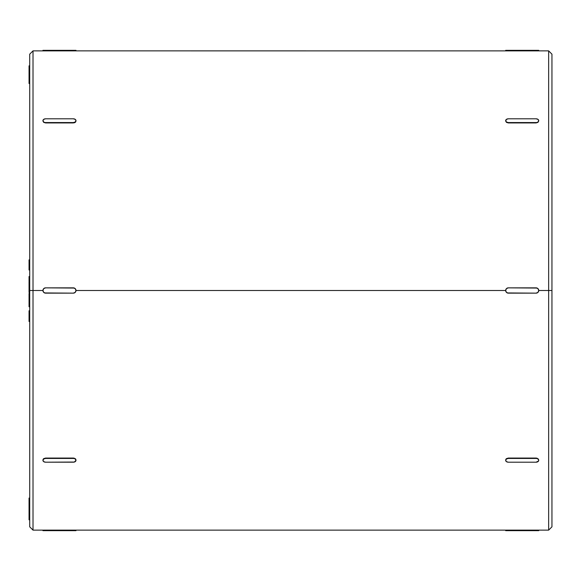 <?xml version="1.0" encoding="UTF-8"?>
<svg xmlns="http://www.w3.org/2000/svg" width="581" height="581" viewBox="0 0 581 581"><rect width="100%" height="100%" fill="white"/><g stroke="black" fill="none" stroke-linecap="round" stroke-linejoin="round"><path stroke-width="0.87" d="M506.45 292.374L505.673 290.5L75.988 290.5L75.21 292.366L73.344 293.144L45.579 293.144L43.706 292.366L42.936 290.5L33.015 290.5L33.015 530.133L33.015 290.5L29.711 290.5L29.711 526.829L29.711 290.5L29.711 526.829L33.015 530.133L74.353 530.119L45.579 530.119L45.579 530.664L73.344 530.664L73.344 530.119L73.344 530.664L75.988 530.664L75.988 530.133L74.353 530.119L75.988 530.133L75.988 530.664L45.579 530.664L45.579 530.119L44.563 530.119M551.95 55.311L551.95 526.829L551.95 290.5L548.646 290.5L548.646 530.133L548.646 290.5L538.732 290.5L537.955 292.366L536.081 293.144L508.317 293.144L506.45 292.366M506.45 50.874L536.081 50.881L536.081 50.336L538.732 50.336L508.317 50.336L536.081 50.336L536.081 50.881L537.098 50.881L538.732 50.867L538.732 50.336L538.732 50.867L537.098 50.881L508.317 50.881L508.317 50.336L505.673 50.336L505.673 50.867L507.307 50.881L75.988 50.867L75.988 50.336L75.988 50.867L45.579 50.881L45.579 50.336L42.936 50.336L42.936 50.867L44.563 50.881L33.015 50.867L33.015 530.133M75.21 288.626L75.988 290.5L505.673 290.5L506.45 288.634L508.317 287.856L536.081 287.856L537.955 288.634L538.732 290.5L551.95 290.5L551.95 526.829L548.646 530.133L548.646 50.867L538.732 50.867M537.098 530.119L536.081 530.119L537.098 530.119M538.529 530.133L537.955 530.126L538.529 530.133M508.317 530.119L536.081 530.119L508.317 530.119L508.317 530.664L536.081 530.664L536.081 530.119L536.081 530.664L538.732 530.664L538.732 530.133L538.732 530.664L508.317 530.664L508.317 530.119L506.45 530.126L508.317 530.119M505.877 530.133L506.45 530.126L505.877 530.133M507.307 530.119L506.45 530.126L507.307 530.119M75.784 459.23L75.21 458.62L75.784 459.23M74.353 458.213L73.344 458.068L74.353 458.213M45.579 458.068L73.344 458.068L45.579 458.068L45.579 458.453L73.344 458.453L73.344 458.068L75.21 458.997L75.988 460.319L74.353 462.048L45.579 462.193L73.344 462.193A2.644 1.866 0 0 0 75.988 460.319L75.988 459.949L75.988 460.319A2.644 1.866 0 0 0 73.344 458.453L45.579 458.453L45.579 458.068L43.706 458.62L45.579 458.068M43.132 459.23L43.706 458.62L43.132 459.23M538.732 459.949L537.955 458.62L538.732 459.949L538.529 461.038L536.081 462.193L508.317 462.193L536.081 462.193A2.644 1.866 0 0 0 538.732 460.319L538.732 459.949M537.098 458.213L536.081 458.068L537.098 458.213M508.317 458.068L536.081 458.068L508.317 458.068L508.317 458.453L536.081 458.453L536.081 458.068L537.955 458.997L538.732 460.319A2.644 1.866 0 0 0 536.081 458.453L508.317 458.453L508.317 458.068L506.45 458.62L508.317 458.068M505.877 459.23L506.45 458.62L505.877 459.23M29.711 55.311L29.711 290.5L29.711 54.171L29.711 290.5L42.936 290.5L43.706 288.634L45.579 287.856L73.344 287.856L75.21 288.634M551.95 526.829L551.95 525.689M74.353 50.881L44.563 50.881L45.579 50.881L45.579 50.336L73.344 50.336L73.344 50.881L73.344 50.336L42.936 50.336L42.936 50.867M536.081 122.932L508.317 122.932L506.45 122.38L505.673 121.051L506.45 119.359L508.317 118.807L536.081 118.807L537.955 119.359L538.732 120.681L537.955 122.003L536.081 122.932L508.317 122.932L508.317 122.547L536.081 122.547L508.317 122.547L506.45 122.003L505.673 120.681A2.644 1.866 180 0 1 508.317 118.807L536.081 118.807A2.644 1.866 180 0 1 538.732 120.681L537.955 122.38L536.081 122.932L537.955 122.38L538.732 120.681A2.644 1.866 180 0 1 536.081 122.547L536.081 122.932M74.353 122.787L45.579 122.932L43.706 122.38L42.936 121.051L43.706 122.38L45.579 122.932L45.579 122.547L73.344 122.547L73.344 122.932L45.579 122.932L43.706 122.003L42.936 120.681L43.706 119.359L45.579 118.807L73.344 118.807L75.21 119.359L75.988 120.681L75.21 122.003L73.344 122.547L45.579 122.547A2.644 1.866 180 0 1 42.936 120.681L42.936 121.051L42.936 120.681A2.644 1.866 180 0 1 45.579 118.807L73.344 118.807A2.644 1.866 180 0 1 75.988 120.681A2.644 1.866 180 0 1 73.344 122.547L73.344 122.932L75.21 122.38L74.353 122.787M75.784 121.77L75.21 122.38L75.784 121.77M42.936 530.664L45.579 530.664L42.936 530.664L42.936 530.133L42.936 530.664M505.673 530.664L508.317 530.664L505.673 530.664L505.673 530.133L505.673 530.664M45.579 462.193L43.706 461.641L42.936 460.319L43.706 458.997L45.579 458.453A2.644 1.866 0 0 0 42.936 460.319L42.936 459.949L42.936 460.319A2.644 1.866 0 0 0 45.579 462.193M508.317 462.193L506.45 461.641L505.673 460.319L506.45 458.997L508.317 458.453A2.644 1.866 0 0 0 505.673 460.319L505.673 459.949L505.673 460.319A2.644 1.866 0 0 0 508.317 462.193M75.784 289.491L75.988 290.5A2.644 2.644 0 0 0 73.344 287.856L45.579 287.856L74.353 288.06M43.132 291.509L42.936 290.5A2.644 2.644 0 0 0 45.579 293.144L73.344 293.144L44.563 292.94M74.353 292.94L73.344 293.144A2.644 2.644 0 0 0 75.988 290.5M44.563 288.06L45.579 287.856A2.644 2.644 0 0 0 42.936 290.5M538.529 289.491L538.732 290.5A2.644 2.644 0 0 0 536.081 287.856L508.317 287.856L537.098 288.06M505.877 291.509L505.673 290.5A2.644 2.644 0 0 0 508.317 293.144L536.081 293.144L507.307 292.94M537.098 292.94L536.081 293.144A2.644 2.644 0 0 0 538.732 290.5L538.529 291.509M507.307 288.06L508.317 287.856A2.644 2.644 0 0 0 505.673 290.5M75.988 50.336L73.344 50.336L75.988 50.336M505.673 50.867L505.673 50.336L508.317 50.336L508.317 50.881M505.673 120.681L506.45 122.38L508.317 122.932L508.317 122.547A2.644 1.866 180 0 1 505.673 120.681M537.955 530.126L536.081 530.119M43.706 50.874L45.579 50.881M75.988 121.051L75.988 120.681L75.988 121.051M75.21 530.126L73.344 530.119M29.05 516.197L29.05 498.062L29.711 498.062L29.05 498.062L29.05 516.197L29.711 516.197L29.05 516.197L29.05 519.821L29.711 519.821L29.05 519.821L29.05 516.197M29.05 260.005L29.05 265.677L29.711 265.677L29.05 265.677L29.05 269.991L29.05 260.135M29.711 259.86L29.05 259.874M29.711 280.819L29.05 280.819L29.711 280.819M29.05 278.938L29.05 280.819L29.05 278.938L29.711 278.938L29.05 278.938L29.05 277.304L29.05 278.938M29.711 277.304L29.05 277.304L29.711 277.304M29.711 276.534L29.05 276.534L29.05 277.304L29.05 276.534L29.711 276.534M29.711 304.342L29.05 304.342L29.05 306.042L29.711 306.042L29.05 306.042L29.05 306.761L29.711 306.761L29.05 306.761L29.05 304.342L29.711 304.342M29.711 293.507L29.05 293.507L29.05 304.342L29.05 300.638L29.711 300.638L29.05 300.638L29.05 298.99L29.711 298.99L29.05 298.99L29.05 296.295L29.711 296.295L29.05 296.295L29.05 294.64L29.711 294.64L29.05 294.64L29.05 293.507L29.711 293.507M29.711 293.136L29.05 293.507L29.711 293.136M29.05 321.482L29.05 317.938L29.05 321.482L29.711 321.482L29.05 321.482M29.05 310.799L29.05 313.558L29.711 313.558L29.05 313.558L29.05 317.669L29.711 317.669L29.05 317.669L29.05 311.067M29.711 319.572L29.05 319.572L29.711 319.572M29.711 317.938L29.05 317.938L29.711 317.938M29.711 66.212L29.05 66.212L29.05 70.192L29.711 70.192L29.05 70.192L29.05 71.093L29.711 71.093L29.05 71.093L29.05 66.212L29.711 66.212L29.05 66.183M29.05 81.427L29.05 79.641L29.711 79.641L29.05 79.641L29.05 80.715L29.711 80.715L29.05 80.715L29.05 83.497M29.711 74.383L29.05 74.383L29.711 74.383M29.711 83.504L29.05 83.511L29.711 83.511L29.05 83.511L29.05 82.052M29.05 79.597L29.05 70.49M29.711 65.835L29.05 65.835L29.711 65.835M29.711 281.357L29.05 281.357L29.711 281.357M29.711 292.519L29.05 292.519L29.711 292.519M29.711 292.483L29.05 292.519L29.711 292.483M29.711 292.025L29.05 292.025L29.711 292.025M29.711 286.84L29.05 286.84L29.05 292.025L29.05 286.84L29.711 286.84M29.711 281.487L29.05 281.487L29.05 286.84L29.05 281.509L29.711 281.487M548.646 290.5L548.646 50.867L548.646 290.5M551.95 290.5L551.95 54.171L551.95 290.5M33.015 290.5L33.015 50.867L33.015 290.5M548.646 530.133L538.732 530.133M75.988 530.133L505.673 530.133M29.711 269.998L29.05 269.998M29.711 310.762L29.05 310.762M548.646 50.867L551.95 54.171M33.015 50.867L29.711 54.171"/></g></svg>
